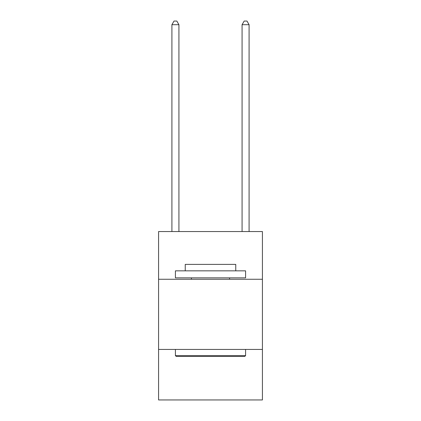 <?xml version="1.0" encoding="UTF-8"?>
<svg xmlns="http://www.w3.org/2000/svg" width="421" height="421" viewBox="0 0 421 421"><rect width="100%" height="100%" fill="white"/><g stroke="black" fill="none" stroke-linecap="round" stroke-linejoin="round"><path stroke-width="0.63" d="M262.425 279.265L262.425 231.55L158.575 231.55L158.575 279.265L262.425 279.265L262.425 399.95L158.575 399.95L158.575 279.265M262.425 349.43L158.575 349.43M176.257 356.445L175.415 355.603L245.585 355.603L244.743 356.445L176.257 356.445M245.585 270.845L245.585 277.86L175.415 277.86L175.415 270.845L245.585 270.845M185.24 270.845L185.24 264.388L235.76 264.388L235.76 270.845M245.585 349.43L245.585 355.603M175.415 349.43L175.415 355.603M229.587 277.86L229.587 279.265M191.413 277.86L191.413 279.265M178.925 231.55L178.925 24.697L171.91 24.697L171.91 231.55M171.91 24.697L174.015 21.05L176.82 21.05L178.925 24.697M249.09 231.55L249.09 24.697L242.075 24.697L242.075 231.55M242.075 24.697L244.18 21.05L246.985 21.05L249.09 24.697"/></g></svg>
